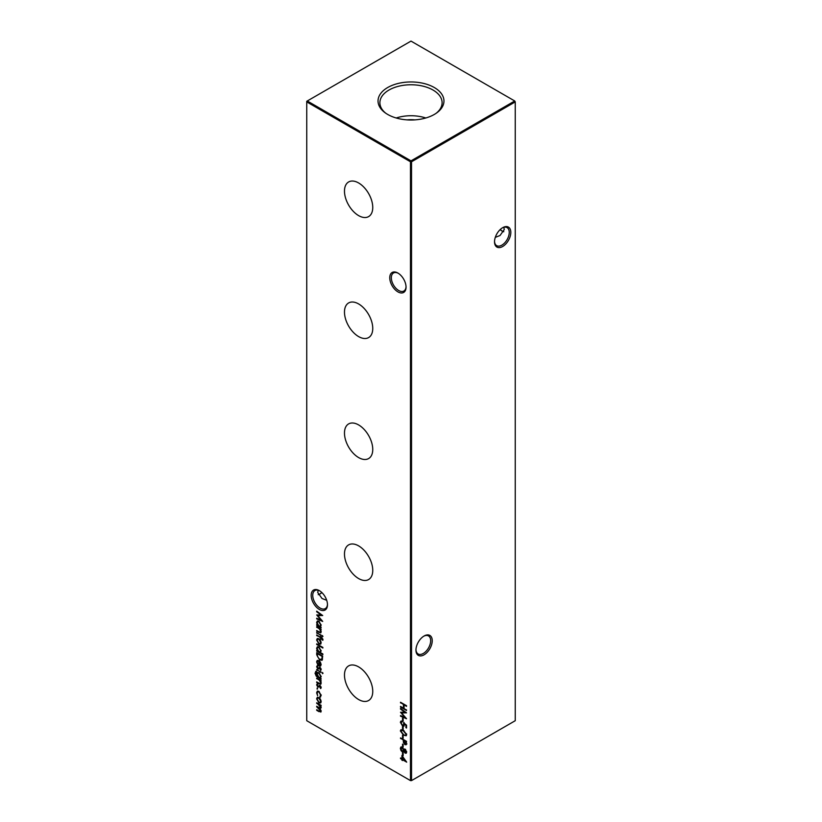 <?xml version="1.0" encoding="UTF-8"?>
<svg xmlns="http://www.w3.org/2000/svg" width="822" height="822" viewBox="0 0 822 822"><rect width="100%" height="100%" fill="white"/><g stroke="black" fill="none" stroke-linecap="round" stroke-linejoin="round"><path stroke-width="1.23" d="M397.899 291.861A11.518 6.648 60 0 1 389.762 277.754A11.518 6.648 60 0 1 397.899 273.048L397.899 273.048A11.518 6.648 60 0 1 406.047 287.155A11.518 6.648 60 0 1 397.899 291.861M398.31 273.294A10.409 6.011 -120 0 0 393.481 272.986A10.409 6.011 -120 0 0 391.889 281.33A10.409 6.011 -120 0 0 398.691 290.505A10.409 6.011 -120 0 0 403.89 291.019A10.409 6.011 -120 0 0 406.037 286.693M319.326 609.441A11.518 6.648 60 0 1 311.178 595.334A11.518 6.648 60 0 1 319.326 590.628L319.326 590.628A11.518 6.648 60 0 1 327.475 604.735A11.518 6.648 60 0 1 319.326 609.441M319.727 590.874A10.409 6.011 -120 0 0 314.908 590.566A10.409 6.011 -120 0 0 313.305 598.909A10.409 6.011 -120 0 0 320.107 608.075A10.409 6.011 -120 0 0 325.317 608.599A10.409 6.011 -120 0 0 327.464 604.262M500.228 229.523A11.518 6.648 -120 0 0 502.273 231.126M503.794 231.732A10.409 6.011 60 0 1 501.893 230.92L501.893 230.92A10.409 6.011 60 0 1 500.115 229.636M494.536 241.319A10.409 6.011 120 0 0 496.683 245.655A10.409 6.011 120 0 0 501.893 245.131A10.409 6.011 120 0 0 509.25 232.39A10.409 6.011 120 0 0 507.092 227.622A10.409 6.011 120 0 0 502.273 227.93M502.674 227.684L502.674 227.684A11.518 6.648 -60 0 1 510.822 232.39A11.518 6.648 -60 0 1 502.674 246.497A11.518 6.648 -60 0 1 494.525 241.791A11.518 6.648 -60 0 1 502.674 227.684L502.674 227.684M415.963 649.637A10.409 6.011 120 0 0 418.11 653.963A10.409 6.011 120 0 0 423.309 653.449A10.409 6.011 120 0 0 430.666 640.698A10.409 6.011 120 0 0 428.519 635.93A10.409 6.011 120 0 0 423.69 636.238M424.101 635.992L424.101 635.992A11.518 6.648 -60 0 1 432.238 640.698A11.518 6.648 -60 0 1 424.101 654.805A11.518 6.648 -60 0 1 415.953 650.099A11.518 6.648 -60 0 1 424.101 635.992L424.101 635.992M321.885 592.59A10.409 6.011 -60 0 1 320.107 593.864L320.107 593.864A10.409 6.011 -60 0 1 318.206 594.676M319.727 594.07A11.518 6.648 120 0 0 321.772 592.477M326.704 600.307L322.008 598.478L317.703 592.477L318.206 590.268M495.296 237.363L499.992 235.534L504.297 229.523L503.794 227.324M358.618 182.957A19.995 11.539 -120 0 0 348.836 181.847A19.995 11.539 -120 0 0 345.497 197.794A19.995 11.539 -120 0 0 358.618 215.611A19.995 11.539 -120 0 0 368.821 216.474A19.995 11.539 -120 0 0 371.616 200.383A19.995 11.539 -120 0 0 358.618 182.957M358.618 303.935A19.995 11.539 -120 0 0 348.836 302.835A19.995 11.539 -120 0 0 345.497 318.782A19.995 11.539 -120 0 0 358.618 336.588A19.995 11.539 -120 0 0 368.821 337.452A19.995 11.539 -120 0 0 371.616 321.361A19.995 11.539 -120 0 0 358.618 303.935M358.618 424.923A19.995 11.539 -120 0 0 348.836 423.813A19.995 11.539 -120 0 0 345.497 439.76A19.995 11.539 -120 0 0 358.618 457.566A19.995 11.539 -120 0 0 368.821 458.429A19.995 11.539 -120 0 0 371.616 442.349A19.995 11.539 -120 0 0 358.618 424.923M358.618 545.9A19.995 11.539 -120 0 0 348.836 544.791A19.995 11.539 -120 0 0 345.497 560.738A19.995 11.539 -120 0 0 358.618 578.554A19.995 11.539 -120 0 0 368.821 579.418A19.995 11.539 -120 0 0 371.616 563.327A19.995 11.539 -120 0 0 358.618 545.9M358.618 666.889A19.995 11.539 -120 0 0 348.836 665.779A19.995 11.539 -120 0 0 345.497 681.726A19.995 11.539 -120 0 0 358.618 699.532A19.995 11.539 -120 0 0 368.821 700.395A19.995 11.539 -120 0 0 371.616 684.305A19.995 11.539 -120 0 0 358.618 666.889M434.304 87.533A32.962 19.029 0 0 0 389.176 86.721A32.962 19.029 0 0 0 385.004 112.686A32.962 19.029 0 0 0 387.696 114.443A32.962 19.029 0 0 0 436.996 112.686A32.962 19.029 0 0 0 434.304 87.533M436.235 113.22A31.102 17.961 0 0 0 442.102 103.11A31.102 17.961 0 0 0 432.999 90.03A31.102 17.961 0 0 0 398.793 86.207A31.102 17.961 0 0 0 379.898 103.11A31.102 17.961 0 0 0 385.765 113.22M425.806 117.988A29.993 17.313 0 0 0 396.194 117.988M414.956 119.878A23.15 13.368 0 0 0 407.044 119.878M317.128 687.993L317.128 689.155L317.128 687.993M320.446 699.132L321.166 701.485L320.446 702.995L318.885 702.789L316.624 698.864L317.251 697.395L318.885 697.539L320.446 699.132M400.52 702.245L406.53 705.708L406.53 706.334L404.064 704.906L404.064 708.461L406.53 710.506L400.52 707.043L400.52 706.417L403.448 708.112L403.448 704.557L400.52 702.245M402.523 718.151L403.14 718.51L403.14 721.171L402.523 720.812L402.523 718.151M402.523 726.679L403.14 727.038L403.14 729.7L402.523 729.35L402.523 726.679M402.523 735.207L403.14 735.567L403.14 738.228L402.523 737.879L402.523 735.207M402.523 744.095L403.14 744.455L403.14 747.116L402.523 746.766L402.523 744.095M402.523 752.623L403.14 752.983L403.14 755.654L402.523 755.295L402.523 752.623M322.491 659.593L319.635 660.025L316.706 654.795L316.706 652.647L322.707 656.12L321.875 660.364M321.166 669.478L320.549 670.423L320.631 669.17L319.645 668.111L317.898 668.974L316.624 666.765L317.22 665.656L317.867 668.348L320.015 667.536L321.166 669.478L320.765 670.29M320.169 669.776L321.083 668.913M320.559 667.865L318.885 668.954M317.631 666.303L317.169 667.043M318.289 668.409L319.337 667.382M316.706 669.447L321.094 672.602L316.706 669.447M316.706 678.068L321.094 680.595L321.094 681.222L320.303 680.76L321.166 683.195L320.714 684.253L316.706 682.507L316.706 681.89L319.768 683.585L320.631 682.774L319.47 680.38L316.706 678.068M319.768 683.585L321.094 682.507M322.861 653.983L322.861 654.61L316.706 651.055L316.706 650.428L317.467 650.87L316.624 648.311L317.302 646.832L318.905 646.996L321.166 650.952L320.241 652.473L322.861 653.983L316.706 651.055M320.446 640.307L321.166 642.66L320.446 644.16L318.885 643.955L316.624 640.04L317.251 638.56L318.885 638.715L320.446 640.307M316.706 632.478L321.094 635.632L316.706 632.478M316.706 626.703L321.094 629.241L321.094 629.858L320.303 629.405L321.166 631.83L320.714 632.889L316.706 631.142L316.706 630.525L319.768 632.221L320.631 631.409L319.47 629.015L316.706 626.703M319.768 632.221L321.094 631.142M306.75 101.897L306.75 720.709L410.476 780.602L410.476 161.78L306.75 101.897L306.75 101.291L307.274 100.983L411 160.865L514.726 100.983L411 41.1L307.274 100.983L306.75 101.897M321.094 627.196L321.094 627.813L316.706 625.285L316.706 624.658L317.467 625.1L316.624 622.542L317.302 621.062L318.905 621.227L321.166 625.182L320.282 626.724L321.094 627.196L316.706 625.285M322.471 635.54L322.471 636.701L322.471 635.54L322.019 635.858L322.995 636.392M322.943 639.588L322.83 640.276L322.265 639.958L321.094 638.129L321.094 639.187L320.549 638.879L320.549 637.81L316.706 634.964L320.549 637.194L320.549 636.475L321.094 636.793L322.943 639.588M316.706 643.852L322.861 647.407L322.861 648.034L316.706 644.479L316.706 643.852M321.166 687.613L320.549 688.548L320.035 686.298L317.898 687.11L316.624 684.89L317.22 683.781L317.867 686.473L320.015 685.661L321.166 687.613L320.765 688.425M320.169 687.911L321.083 687.038M320.559 686L318.885 687.079M317.631 684.428L317.169 685.168M318.289 686.545L319.337 685.507M316.398 671.934L315.545 673.352L317.549 676.506L316.706 673.999L317.364 672.509L318.915 672.673L321.166 676.598L320.323 678.109L321.094 679.178L316.265 676.208L315.011 673.095L316.562 671.738M315.617 671.44L316.398 671.317M322.471 672.509L322.471 673.67L322.512 672.53M317.169 662.142L317.837 664.947L316.624 661.905L317.189 660.498L318.885 660.662L320.354 662.09L321.166 664.546L320.303 666.087L318.782 665.758L318.782 661.227L317.621 661.094L317.169 662.142M401.907 755.469L406.674 762.138L402.523 759.734L402.523 760.535L401.907 760.186L401.907 759.384L400.52 758.583L400.52 757.956L401.907 758.757L401.907 755.469M404.239 751.226L402.266 751.863L401.023 750.62L400.365 748.4L400.879 747.013L402.225 747.126L403.869 749.438L405.143 749.161L406.674 752.079L406.181 753.24L405.123 753.147L403.869 751.442L403.386 751.966M404.486 748.996L403.869 749.438L405.143 749.161M406.438 744.229L404.917 744.681L403.397 742.42L403.294 740.098L400.52 737.879L406.53 741.341L406.037 744.824M400.365 730.953L400.879 729.813L403.52 730.46L406.674 734.601L406.15 735.762L403.52 735.166L400.365 730.953L401.177 729.7M402.503 725.333L403.828 724.429L403.52 722.723L406.53 725.168L406.53 728.015L405.914 727.655L405.914 725.302L404.332 724.018L403.921 726.134L402.482 725.949L400.365 722.312L400.879 721.13L402.061 721.171L400.982 722.702L402.503 725.333L403.653 725.23M402.061 721.788L400.982 722.702M400.52 709.088L400.52 708.461L406.53 712.849L401.598 712.951L406.53 718.736L400.52 716.198L400.52 715.572L404.845 717.401L400.52 712.263L404.856 712.253L400.52 709.088L401.002 708.811M321.166 711.184L319.08 711.698L316.706 710.321L316.706 709.705L319.08 711.071L320.631 710.763L316.706 706.858L316.706 706.232L318.936 707.526L320.631 707.3L316.706 702.769L321.094 705.307L321.094 705.923L320.333 705.482L321.166 707.711L320.107 708.718L321.166 711.184L320.765 712.119M320.559 711.205L321.073 710.506M320.559 707.721L321.094 707.033M319.861 696.522L320.631 695.114L318.905 691.96L317.693 691.847L317.169 693.121L317.641 695.751L316.624 692.802L317.333 691.148L318.864 691.312L321.166 695.474L320.138 697.2L319.861 696.522L321.155 694.816M320.529 697.077L320.395 696.244M316.706 611.784L316.706 611.157L322.707 615.534L317.785 615.637L322.707 621.432L316.706 618.884L316.706 618.257L321.022 620.086L316.706 614.948L321.032 614.938L316.706 611.784L317.179 611.506M411.524 780.602L515.25 720.709L515.25 101.897L411.524 161.78L411.524 780.602L410.476 780.602L411.524 780.602M411 160.865L410.476 161.78L411.524 161.78L411 160.865M514.726 100.983L515.25 101.897L514.726 100.983M317.179 622.675L316.624 622.542M317.148 622.244L317.58 620.939M319.255 621.453L317.97 621.627M320.354 625.861L321.145 624.782M318.885 625.922L320.107 626.056L320.631 624.884L318.905 621.843L317.672 621.73L317.169 622.881L318.885 625.922M321.094 629.251L320.303 629.405M320.94 632.673L316.706 631.142M320.292 631.913L321.155 631.111L320.292 631.913M320.498 629.282L319.47 629.015M319.994 628.717L316.706 627.33M321.094 635.026L316.706 633.104M322.933 639.732L322.265 639.958M322.789 639.65L322.923 639.095M322.214 638.18L321.7 638.478M322.183 638.149L321.094 638.129M320.549 637.81L321.073 637.512L320.549 638.879M321.073 637.512L316.706 635.591M321.073 636.783L320.549 637.194M320.97 643.862L318.885 643.955M317.179 640.153L316.624 640.04M317.148 639.732L317.549 638.447M319.234 638.941L317.95 639.105M320.354 643.256L321.145 642.239M318.885 643.338L320.118 643.462L320.631 642.342L318.885 639.331L317.662 639.208L317.169 640.348L318.885 643.338M322.861 647.428L316.706 644.479M317.179 648.445L316.624 648.311M317.148 648.013L317.58 646.709M319.255 647.222L317.97 647.397M320.354 651.63L321.145 650.551M318.885 651.692L320.107 651.825L320.631 650.654L318.905 647.613L317.672 647.5L317.169 648.65L318.885 651.692M321.022 688.158L320.426 687.757M320.693 687.603L321.155 686.997L320.693 687.603M319.1 686.956L317.898 687.11M317.189 684.973L316.624 684.89M317.148 684.592L317.744 683.483M319.861 685.209L318.741 686.031M321.094 680.616L320.303 680.76M320.94 684.038L316.706 682.507M320.292 683.277L321.155 682.466L320.292 683.277M320.498 680.647L319.47 680.38M319.994 680.071L316.706 678.684M321.094 678.571L316.789 675.9M315.556 673.208L315.011 673.095M315.535 672.797L315.915 671.338M317.251 674.102L316.706 673.999M317.23 673.691L317.652 672.396M319.234 672.889L318.022 673.054M320.364 677.246L321.145 676.208M318.926 677.297L320.138 677.451L320.631 676.331L318.895 673.29L317.734 673.146L317.241 674.338L318.926 677.297M321.094 671.995L316.706 670.064M322.995 673.362L322.543 672.519M321.022 670.033L320.426 669.632M320.693 669.478L321.155 668.872L320.693 669.478M319.1 668.831L317.898 668.974M317.189 666.837L316.624 666.765M317.148 666.457L317.744 665.358M319.861 667.074L318.741 667.906M317.169 662.008L316.624 661.905M317.148 661.607L317.498 660.374M320.827 665.779L318.782 665.758M319.758 661.35L319.316 665.45L319.306 660.95L318.782 661.227M319.203 660.867L317.919 661.001M320.364 665.214L319.316 665.45L320.631 664.268L319.316 661.607M319.84 665.142L320.631 664.268M317.415 656.203L317.23 652.956M322.132 660.169L319.635 660.025M321.628 659.46L322.45 658.597L322.614 656.079L317.323 653.624L317.477 656.49L319.635 659.408L321.926 658.905L322.09 656.388L317.323 653.624M322.614 656.079L322.09 656.388M322.45 658.597L321.905 659.357M406.078 761.182L402.523 759.734M402.523 759.929L401.907 760.186M402.431 759.877L402.431 759.076L401.907 759.384M402.431 759.076L400.52 758.583M402.431 756.189L401.907 758.757M402.523 757.052L402.523 759.117L405.133 760.617L402.903 756.836M403.14 755.048L402.523 755.295M403.047 754.986L403.047 752.931M406.407 753.034L405.123 753.147M404.393 751.144L402.266 751.863M400.992 749.006L400.889 748.092L400.365 748.4M400.889 748.092L401.187 746.9M402.544 747.342L401.403 747.66L402.205 747.732L400.982 748.76L402.256 751.236L403.314 751.072M402.729 747.434L401.506 748.462M402.78 750.928L403.982 749.366M405.657 749.479L404.66 750.301L405.657 749.479M405.585 749.51L404.136 750.609L405.143 752.541L406.582 751.329M405.143 752.541L406.068 751.688L405.133 749.777L404.136 750.609M402.256 751.236L403.52 750.27L402.205 747.732L402.677 747.455M404.044 749.962L403.52 750.27M403.14 746.51L402.523 746.766M403.047 746.458L403.047 744.403M406.962 743.931L404.917 744.681M403.294 740.098L403.818 739.8L403.921 742.112L403.397 742.42M403.818 739.8L400.52 738.495M405.801 743.879L404.917 744.054L405.914 741.608L403.91 740.458L404.917 744.054M405.441 743.756L406.438 741.31L403.91 740.458M406.438 741.31L405.914 741.608M403.14 737.632L402.523 737.879M403.047 737.57L403.047 735.515M406.387 735.577L403.52 735.166M400.982 731.375L400.889 730.655M405.893 734.868L406.582 733.871M404.075 730.789L404.044 730.779C402.718 729.813 401.876 729.895 401.506 731.025M406.592 733.964L406.068 734.262L403.52 731.077C402.194 730.121 401.352 730.203 400.982 731.333L401.681 730.409M400.982 731.333L403.52 734.549C404.845 735.464 405.698 735.371 406.068 734.262L405.678 735.074L406.202 734.776M403.14 729.093L402.523 729.35M403.047 729.042L403.047 726.987M406.53 727.408L405.914 727.655M406.438 727.357L406.438 725.096M404.157 725.939L402.482 725.949M400.992 722.857L400.889 722.004L400.365 722.312M400.889 722.004L401.177 721.028M402.585 721.49L401.506 722.394L402.585 721.49M403.027 725.035L403.828 724.429M404.352 724.131L404.044 722.425M403.14 720.565L402.523 720.812M403.047 720.514L403.047 718.449M406.232 712.633L401.598 712.951M405.934 717.966L400.52 716.198M401.722 712.88L401.187 712.263M406.53 705.728L404.064 704.906M406.53 709.9L400.52 707.043M403.448 704.557L403.972 704.249L403.448 708.112M403.972 704.249L400.52 702.861M321.094 705.317L320.333 705.482M320.991 711.903L316.706 710.321M320.344 708.574L316.706 706.858M320.549 705.358L316.706 703.396M320.97 702.687L318.885 702.789M317.179 698.977L316.624 698.864M317.148 698.556L317.549 697.272M319.234 697.765L317.95 697.929M320.354 702.091L321.145 701.063M318.885 702.163L320.118 702.286L320.631 701.166L318.885 698.166L317.662 698.032L317.169 699.173L318.885 702.163M319.224 691.549L317.991 691.744M317.169 692.936L316.624 692.802M317.148 692.494L317.6 691.045M317.652 688.846L317.148 687.983M322.419 615.318L317.785 615.637M322.111 620.651L316.706 618.884M317.898 615.575L317.364 614.948M319.47 632.139L318.946 632.437M318.813 627.936L318.289 628.244M319.47 683.503L318.946 683.801M318.813 679.301L318.289 679.599M318.135 676.866L317.611 677.164M317.23 654.497L316.706 654.795M322.614 656.573L322.09 656.87M403.818 740.293L403.294 740.591M406.438 742.574L405.914 742.872M404.044 730.779L403.52 731.077M319.604 711.39L319.08 711.698M318.936 707.537L318.412 707.845M319.07 704.156L318.546 704.454M320.107 626.056L320.631 625.758M317.672 621.73L318.196 621.432M320.333 632.21L320.857 631.902M320.118 643.462L320.642 643.153M317.662 639.208L318.186 638.899M320.107 651.825L320.631 651.527M317.672 647.5L318.196 647.202M320.313 687.839L320.837 687.541M319.583 686.267L320.107 685.969M317.528 684.479L318.052 684.181M318.34 686.514L318.864 686.216M320.333 683.565L320.857 683.267M320.138 677.451L320.662 677.153M317.734 673.146L318.258 672.848M320.313 669.714L320.837 669.406M319.583 668.142L320.107 667.834M317.528 666.354L318.052 666.056M318.34 668.389L318.864 668.091M317.621 661.094L318.145 660.796M405.749 752.572L406.274 752.264M404.527 749.746L405.051 749.448M401.383 721.788L401.907 721.48M320.118 702.286L320.642 701.978M317.662 698.032L318.186 697.734M317.693 691.847L318.217 691.538"/></g></svg>
